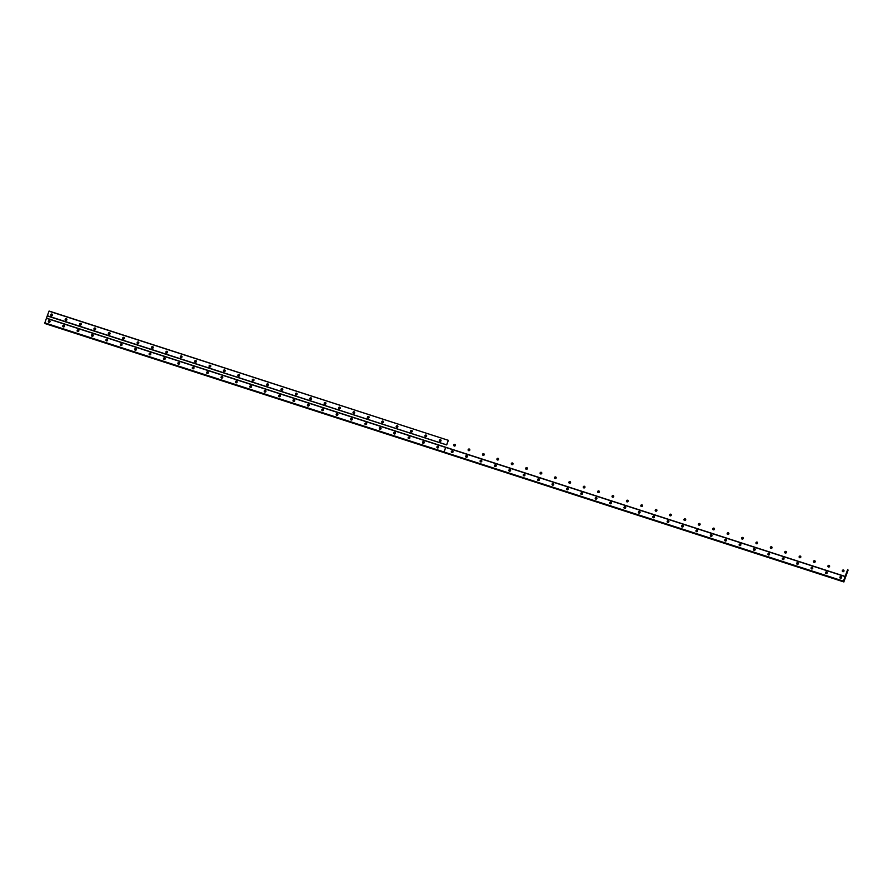<?xml version="1.0" encoding="UTF-8"?>
<svg xmlns="http://www.w3.org/2000/svg" width="893" height="893" viewBox="0 0 893 893"><rect width="100%" height="100%" fill="white"/><g stroke="black" fill="none" stroke-linecap="round" stroke-linejoin="round"><path stroke-width="1.34" d="M440.986 440.137A0.882 0.837 -42 0 0 439.713 441.276M439.892 441.365A0.882 0.837 -42 0 0 440.852 439.959A0.882 0.837 -42 0 0 439.49 440.093A0.882 0.837 -42 0 0 439.892 441.365M426.586 435.483A0.882 0.837 -42 0 0 425.325 436.621M425.503 436.71A0.882 0.837 -42 0 0 426.463 435.304A0.882 0.837 -42 0 0 425.101 435.438A0.882 0.837 -42 0 0 425.503 436.71M412.198 430.828A0.882 0.837 -42 0 0 410.936 431.966M411.115 432.056A0.882 0.837 -42 0 0 412.075 430.649A0.882 0.837 -42 0 0 410.713 430.783A0.882 0.837 -42 0 0 411.115 432.056M397.809 426.184A0.882 0.837 -42 0 0 396.537 427.323M396.726 427.401A0.882 0.837 -42 0 0 397.686 425.994A0.882 0.837 -42 0 0 396.313 426.128A0.882 0.837 -42 0 0 396.726 427.401M383.421 421.529A0.882 0.837 -42 0 0 382.148 422.668M382.338 422.746A0.882 0.837 -42 0 0 383.298 421.34A0.882 0.837 -42 0 0 381.925 421.474A0.882 0.837 -42 0 0 382.338 422.746M369.021 416.875A0.882 0.837 -42 0 0 367.76 418.013M367.938 418.091A0.882 0.837 -42 0 0 368.898 416.685A0.882 0.837 -42 0 0 367.536 416.819A0.882 0.837 -42 0 0 367.938 418.091M354.633 412.22A0.882 0.837 -42 0 0 353.371 413.359M353.55 413.437A0.882 0.837 -42 0 0 354.51 412.03A0.882 0.837 -42 0 0 353.148 412.164A0.882 0.837 -42 0 0 353.55 413.437M340.244 407.565A0.882 0.837 -42 0 0 338.983 408.704M339.161 408.782A0.882 0.837 -42 0 0 340.121 407.375A0.882 0.837 -42 0 0 338.76 407.509A0.882 0.837 -42 0 0 339.161 408.782M325.856 402.91A0.882 0.837 -42 0 0 324.583 404.049M324.773 404.127A0.882 0.837 -42 0 0 325.733 402.721A0.882 0.837 -42 0 0 324.36 402.855A0.882 0.837 -42 0 0 324.773 404.127M311.467 398.256A0.882 0.837 -42 0 0 310.195 399.394M310.373 399.484A0.882 0.837 -42 0 0 311.333 398.066A0.882 0.837 -42 0 0 309.971 398.2A0.882 0.837 -42 0 0 310.373 399.484M297.068 393.601A0.882 0.837 -42 0 0 295.806 394.739M295.985 394.829A0.882 0.837 -42 0 0 296.945 393.411A0.882 0.837 -42 0 0 295.583 393.545A0.882 0.837 -42 0 0 295.985 394.829M282.679 388.946A0.882 0.837 -42 0 0 281.418 390.085M281.596 390.174A0.882 0.837 -42 0 0 282.556 388.756A0.882 0.837 -42 0 0 281.195 388.89A0.882 0.837 -42 0 0 281.596 390.174M268.291 384.291A0.882 0.837 -42 0 0 267.018 385.43M267.208 385.519A0.882 0.837 -42 0 0 268.168 384.102A0.882 0.837 -42 0 0 266.795 384.236A0.882 0.837 -42 0 0 267.208 385.519M253.902 379.637A0.882 0.837 -42 0 0 252.63 380.775M252.808 380.864A0.882 0.837 -42 0 0 253.768 379.458A0.882 0.837 -42 0 0 252.406 379.581A0.882 0.837 -42 0 0 252.808 380.864M239.503 374.982A0.882 0.837 -42 0 0 238.241 376.12M238.42 376.21A0.882 0.837 -42 0 0 239.38 374.803A0.882 0.837 -42 0 0 238.018 374.926A0.882 0.837 -42 0 0 238.42 376.21M225.114 370.327A0.882 0.837 -42 0 0 223.853 371.466M224.031 371.555A0.882 0.837 -42 0 0 224.991 370.149A0.882 0.837 -42 0 0 223.63 370.282A0.882 0.837 -42 0 0 224.031 371.555M210.726 365.672A0.882 0.837 -42 0 0 209.453 366.811M209.643 366.9A0.882 0.837 -42 0 0 210.603 365.494A0.882 0.837 -42 0 0 209.23 365.628A0.882 0.837 -42 0 0 209.643 366.9M196.337 361.029A0.882 0.837 -42 0 0 195.065 362.167M195.254 362.245A0.882 0.837 -42 0 0 196.203 360.839A0.882 0.837 -42 0 0 194.841 360.973A0.882 0.837 -42 0 0 195.254 362.245M181.938 356.374A0.882 0.837 -42 0 0 180.676 357.513M180.855 357.591A0.882 0.837 -42 0 0 181.815 356.184A0.882 0.837 -42 0 0 180.453 356.318A0.882 0.837 -42 0 0 180.855 357.591M167.549 351.719A0.882 0.837 -42 0 0 166.288 352.858M166.466 352.936A0.882 0.837 -42 0 0 167.426 351.529A0.882 0.837 -42 0 0 166.065 351.663A0.882 0.837 -42 0 0 166.466 352.936M153.161 347.064A0.882 0.837 -42 0 0 151.899 348.203M152.078 348.281A0.882 0.837 -42 0 0 153.038 346.875A0.882 0.837 -42 0 0 151.676 347.009A0.882 0.837 -42 0 0 152.078 348.281M138.772 342.41A0.882 0.837 -42 0 0 137.5 343.548M137.689 343.626A0.882 0.837 -42 0 0 138.649 342.22A0.882 0.837 -42 0 0 137.276 342.354A0.882 0.837 -42 0 0 137.689 343.626M124.384 337.755A0.882 0.837 -42 0 0 123.111 338.894M123.29 338.972A0.882 0.837 -42 0 0 124.25 337.565A0.882 0.837 -42 0 0 122.888 337.699A0.882 0.837 -42 0 0 123.29 338.972M109.984 333.1A0.882 0.837 -42 0 0 108.723 334.239M108.901 334.328A0.882 0.837 -42 0 0 109.861 332.91A0.882 0.837 -42 0 0 108.499 333.044A0.882 0.837 -42 0 0 108.901 334.328M95.596 328.445A0.882 0.837 -42 0 0 94.334 329.584M94.513 329.673A0.882 0.837 -42 0 0 95.473 328.256A0.882 0.837 -42 0 0 94.111 328.39A0.882 0.837 -42 0 0 94.513 329.673M81.207 323.791A0.882 0.837 -42 0 0 79.935 324.929M80.124 325.019A0.882 0.837 -42 0 0 81.084 323.601A0.882 0.837 -42 0 0 79.711 323.735A0.882 0.837 -42 0 0 80.124 325.019M66.819 319.136A0.882 0.837 -42 0 0 65.546 320.274M65.725 320.364A0.882 0.837 -42 0 0 66.685 318.946A0.882 0.837 -42 0 0 65.323 319.08A0.882 0.837 -42 0 0 65.725 320.364M52.419 314.481A0.882 0.837 -42 0 0 51.158 315.62M51.336 315.709A0.882 0.837 -42 0 0 52.296 314.303A0.882 0.837 -42 0 0 50.934 314.425A0.882 0.837 -42 0 0 51.336 315.709M829.541 565.794A0.882 0.837 -42 0 0 828.28 566.932M828.458 567.022A0.882 0.837 -42 0 0 829.418 565.615A0.882 0.837 -42 0 0 828.045 565.749A0.882 0.837 -42 0 0 828.458 567.022M815.153 561.139A0.882 0.837 -42 0 0 813.88 562.289M814.07 562.367A0.882 0.837 -42 0 0 815.03 560.96A0.882 0.837 -42 0 0 813.657 561.094A0.882 0.837 -42 0 0 814.07 562.367M800.764 556.495A0.882 0.837 -42 0 0 799.492 557.634M799.67 557.712A0.882 0.837 -42 0 0 800.63 556.306A0.882 0.837 -42 0 0 799.268 556.439A0.882 0.837 -42 0 0 799.67 557.712M786.365 551.841A0.882 0.837 -42 0 0 785.103 552.979M785.282 553.057A0.882 0.837 -42 0 0 786.242 551.651A0.882 0.837 -42 0 0 784.88 551.785A0.882 0.837 -42 0 0 785.282 553.057M771.976 547.186A0.882 0.837 -42 0 0 770.715 548.324M770.893 548.402A0.882 0.837 -42 0 0 771.853 546.996A0.882 0.837 -42 0 0 770.492 547.13A0.882 0.837 -42 0 0 770.893 548.402M757.588 542.531A0.882 0.837 -42 0 0 756.315 543.67M756.505 543.748A0.882 0.837 -42 0 0 757.465 542.341A0.882 0.837 -42 0 0 756.092 542.475A0.882 0.837 -42 0 0 756.505 543.748M743.199 537.876A0.882 0.837 -42 0 0 741.927 539.015M742.105 539.093A0.882 0.837 -42 0 0 743.065 537.686A0.882 0.837 -42 0 0 741.703 537.82A0.882 0.837 -42 0 0 742.105 539.093M728.8 533.221A0.882 0.837 -42 0 0 727.538 534.36M727.717 534.449A0.882 0.837 -42 0 0 728.677 533.032A0.882 0.837 -42 0 0 727.315 533.166A0.882 0.837 -42 0 0 727.717 534.449M714.411 528.567A0.882 0.837 -42 0 0 713.15 529.705M713.328 529.795A0.882 0.837 -42 0 0 714.288 528.377A0.882 0.837 -42 0 0 712.927 528.511A0.882 0.837 -42 0 0 713.328 529.795M700.023 523.912A0.882 0.837 -42 0 0 698.75 525.051M698.94 525.14A0.882 0.837 -42 0 0 699.9 523.722A0.882 0.837 -42 0 0 698.527 523.856A0.882 0.837 -42 0 0 698.94 525.14M685.634 519.257A0.882 0.837 -42 0 0 684.362 520.396M684.54 520.485A0.882 0.837 -42 0 0 685.5 519.067A0.882 0.837 -42 0 0 684.138 519.201A0.882 0.837 -42 0 0 684.54 520.485M671.235 514.602A0.882 0.837 -42 0 0 669.973 515.741M670.152 515.83A0.882 0.837 -42 0 0 671.112 514.424A0.882 0.837 -42 0 0 669.75 514.547A0.882 0.837 -42 0 0 670.152 515.83M656.846 509.948A0.882 0.837 -42 0 0 655.585 511.086M655.763 511.176A0.882 0.837 -42 0 0 656.723 509.769A0.882 0.837 -42 0 0 655.362 509.892A0.882 0.837 -42 0 0 655.763 511.176M642.458 505.293A0.882 0.837 -42 0 0 641.185 506.431M641.375 506.521A0.882 0.837 -42 0 0 642.335 505.114A0.882 0.837 -42 0 0 640.962 505.248A0.882 0.837 -42 0 0 641.375 506.521M628.069 500.638A0.882 0.837 -42 0 0 626.797 501.777M626.986 501.866A0.882 0.837 -42 0 0 627.935 500.46A0.882 0.837 -42 0 0 626.573 500.593A0.882 0.837 -42 0 0 626.986 501.866M613.67 495.983A0.882 0.837 -42 0 0 612.408 497.133M612.587 497.211A0.882 0.837 -42 0 0 613.547 495.805A0.882 0.837 -42 0 0 612.185 495.939A0.882 0.837 -42 0 0 612.587 497.211M599.281 491.34A0.882 0.837 -42 0 0 598.02 492.478M598.198 492.556A0.882 0.837 -42 0 0 599.158 491.15A0.882 0.837 -42 0 0 597.797 491.284A0.882 0.837 -42 0 0 598.198 492.556M584.893 486.685A0.882 0.837 -42 0 0 583.631 487.824M583.81 487.902A0.882 0.837 -42 0 0 584.77 486.495A0.882 0.837 -42 0 0 583.408 486.629A0.882 0.837 -42 0 0 583.81 487.902M570.504 482.03A0.882 0.837 -42 0 0 569.232 483.169M569.421 483.247A0.882 0.837 -42 0 0 570.381 481.84A0.882 0.837 -42 0 0 569.008 481.974A0.882 0.837 -42 0 0 569.421 483.247M556.116 477.375A0.882 0.837 -42 0 0 554.843 478.514M555.022 478.592A0.882 0.837 -42 0 0 555.982 477.186A0.882 0.837 -42 0 0 554.62 477.32A0.882 0.837 -42 0 0 555.022 478.592M541.716 472.721A0.882 0.837 -42 0 0 540.455 473.859M540.633 473.937A0.882 0.837 -42 0 0 541.593 472.531A0.882 0.837 -42 0 0 540.232 472.665A0.882 0.837 -42 0 0 540.633 473.937M527.328 468.066A0.882 0.837 -42 0 0 526.066 469.205M526.245 469.294A0.882 0.837 -42 0 0 527.205 467.876A0.882 0.837 -42 0 0 525.843 468.01A0.882 0.837 -42 0 0 526.245 469.294M512.939 463.411A0.882 0.837 -42 0 0 511.667 464.55M511.856 464.639A0.882 0.837 -42 0 0 512.816 463.221A0.882 0.837 -42 0 0 511.443 463.355A0.882 0.837 -42 0 0 511.856 464.639M498.551 458.756A0.882 0.837 -42 0 0 497.278 459.895M497.457 459.984A0.882 0.837 -42 0 0 498.417 458.567A0.882 0.837 -42 0 0 497.055 458.701A0.882 0.837 -42 0 0 497.457 459.984M484.151 454.102A0.882 0.837 -42 0 0 482.89 455.24M483.068 455.33A0.882 0.837 -42 0 0 484.028 453.912A0.882 0.837 -42 0 0 482.666 454.046A0.882 0.837 -42 0 0 483.068 455.33M469.763 449.447A0.882 0.837 -42 0 0 468.501 450.585M468.68 450.675A0.882 0.837 -42 0 0 469.64 449.268A0.882 0.837 -42 0 0 468.278 449.391A0.882 0.837 -42 0 0 468.68 450.675M455.374 444.792A0.882 0.837 -42 0 0 454.102 445.931M454.291 446.02A0.882 0.837 -42 0 0 455.251 444.614A0.882 0.837 -42 0 0 453.878 444.736A0.882 0.837 -42 0 0 454.291 446.02M843.93 570.448A0.882 0.837 -42 0 0 842.668 571.587M842.847 571.676A0.882 0.837 -42 0 0 843.807 570.27A0.882 0.837 -42 0 0 842.445 570.404A0.882 0.837 -42 0 0 842.847 571.676M438.563 446.69A0.882 0.837 -42 0 0 437.291 447.828M437.47 447.918A0.882 0.837 -42 0 0 438.43 446.511A0.882 0.837 -42 0 0 437.068 446.645A0.882 0.837 -42 0 0 437.47 447.918M424.164 442.035A0.882 0.837 -42 0 0 422.902 443.174M423.081 443.263A0.882 0.837 -42 0 0 424.041 441.856A0.882 0.837 -42 0 0 422.679 441.99A0.882 0.837 -42 0 0 423.081 443.263M409.775 437.38A0.882 0.837 -42 0 0 408.514 438.519M408.693 438.608A0.882 0.837 -42 0 0 409.653 437.202A0.882 0.837 -42 0 0 408.291 437.336A0.882 0.837 -42 0 0 408.693 438.608M395.387 432.737A0.882 0.837 -42 0 0 394.114 433.875M394.304 433.953A0.882 0.837 -42 0 0 395.264 432.547A0.882 0.837 -42 0 0 393.891 432.681A0.882 0.837 -42 0 0 394.304 433.953M380.998 428.082A0.882 0.837 -42 0 0 379.726 429.22M379.905 429.299A0.882 0.837 -42 0 0 380.864 427.892A0.882 0.837 -42 0 0 379.503 428.026A0.882 0.837 -42 0 0 379.905 429.299M366.599 423.427A0.882 0.837 -42 0 0 365.337 424.566M365.516 424.644A0.882 0.837 -42 0 0 366.476 423.237A0.882 0.837 -42 0 0 365.114 423.371A0.882 0.837 -42 0 0 365.516 424.644M352.21 418.772A0.882 0.837 -42 0 0 350.949 419.911M351.128 419.989A0.882 0.837 -42 0 0 352.088 418.583A0.882 0.837 -42 0 0 350.726 418.717A0.882 0.837 -42 0 0 351.128 419.989M337.822 414.118A0.882 0.837 -42 0 0 336.549 415.256M336.739 415.334A0.882 0.837 -42 0 0 337.699 413.928A0.882 0.837 -42 0 0 336.326 414.062A0.882 0.837 -42 0 0 336.739 415.334M323.433 409.463A0.882 0.837 -42 0 0 322.161 410.601M322.34 410.68A0.882 0.837 -42 0 0 323.299 409.273A0.882 0.837 -42 0 0 321.938 409.407A0.882 0.837 -42 0 0 322.34 410.68M309.034 404.808A0.882 0.837 -42 0 0 307.772 405.947M307.951 406.036A0.882 0.837 -42 0 0 308.911 404.618A0.882 0.837 -42 0 0 307.549 404.752A0.882 0.837 -42 0 0 307.951 406.036M294.645 400.153A0.882 0.837 -42 0 0 293.384 401.292M293.563 401.381A0.882 0.837 -42 0 0 294.523 399.964A0.882 0.837 -42 0 0 293.161 400.097A0.882 0.837 -42 0 0 293.563 401.381M280.257 395.499A0.882 0.837 -42 0 0 278.984 396.637M279.174 396.726A0.882 0.837 -42 0 0 280.134 395.309A0.882 0.837 -42 0 0 278.761 395.443A0.882 0.837 -42 0 0 279.174 396.726M265.868 390.844A0.882 0.837 -42 0 0 264.596 391.982M264.786 392.072A0.882 0.837 -42 0 0 265.746 390.654A0.882 0.837 -42 0 0 264.373 390.788A0.882 0.837 -42 0 0 264.786 392.072M251.469 386.189A0.882 0.837 -42 0 0 250.207 387.328M250.386 387.417A0.882 0.837 -42 0 0 251.346 386.01A0.882 0.837 -42 0 0 249.984 386.133A0.882 0.837 -42 0 0 250.386 387.417M237.08 381.534A0.882 0.837 -42 0 0 235.819 382.673M235.998 382.762A0.882 0.837 -42 0 0 236.958 381.356A0.882 0.837 -42 0 0 235.596 381.478A0.882 0.837 -42 0 0 235.998 382.762M222.692 376.879A0.882 0.837 -42 0 0 221.431 378.018M221.609 378.107A0.882 0.837 -42 0 0 222.569 376.701A0.882 0.837 -42 0 0 221.207 376.835A0.882 0.837 -42 0 0 221.609 378.107M208.303 372.225A0.882 0.837 -42 0 0 207.031 373.363M207.221 373.453A0.882 0.837 -42 0 0 208.181 372.046A0.882 0.837 -42 0 0 206.808 372.18A0.882 0.837 -42 0 0 207.221 373.453M193.915 367.581A0.882 0.837 -42 0 0 192.642 368.72M192.821 368.798A0.882 0.837 -42 0 0 193.781 367.391A0.882 0.837 -42 0 0 192.419 367.525A0.882 0.837 -42 0 0 192.821 368.798M179.515 362.926A0.882 0.837 -42 0 0 178.254 364.065M178.433 364.143A0.882 0.837 -42 0 0 179.393 362.737A0.882 0.837 -42 0 0 178.031 362.871A0.882 0.837 -42 0 0 178.433 364.143M165.127 358.272A0.882 0.837 -42 0 0 163.865 359.41M164.044 359.488A0.882 0.837 -42 0 0 165.004 358.082A0.882 0.837 -42 0 0 163.642 358.216A0.882 0.837 -42 0 0 164.044 359.488M150.738 353.617A0.882 0.837 -42 0 0 149.466 354.755M149.656 354.834A0.882 0.837 -42 0 0 150.616 353.427A0.882 0.837 -42 0 0 149.243 353.561A0.882 0.837 -42 0 0 149.656 354.834M136.35 348.962A0.882 0.837 -42 0 0 135.077 350.101M135.256 350.179A0.882 0.837 -42 0 0 136.216 348.772A0.882 0.837 -42 0 0 134.854 348.906A0.882 0.837 -42 0 0 135.256 350.179M121.95 344.307A0.882 0.837 -42 0 0 120.689 345.446M120.868 345.524A0.882 0.837 -42 0 0 121.828 344.118A0.882 0.837 -42 0 0 120.466 344.251A0.882 0.837 -42 0 0 120.868 345.524M107.562 339.653A0.882 0.837 -42 0 0 106.3 340.791M106.479 340.88A0.882 0.837 -42 0 0 107.439 339.463A0.882 0.837 -42 0 0 106.077 339.597A0.882 0.837 -42 0 0 106.479 340.88M93.173 334.998A0.882 0.837 -42 0 0 91.901 336.136M92.091 336.226A0.882 0.837 -42 0 0 93.051 334.808A0.882 0.837 -42 0 0 91.678 334.942A0.882 0.837 -42 0 0 92.091 336.226M78.785 330.343A0.882 0.837 -42 0 0 77.512 331.482M77.702 331.571A0.882 0.837 -42 0 0 78.651 330.153A0.882 0.837 -42 0 0 77.289 330.287A0.882 0.837 -42 0 0 77.702 331.571M64.385 325.688A0.882 0.837 -42 0 0 63.124 326.827M63.303 326.916A0.882 0.837 -42 0 0 64.263 325.499A0.882 0.837 -42 0 0 62.901 325.632A0.882 0.837 -42 0 0 63.303 326.916M49.997 321.034A0.882 0.837 -42 0 0 48.735 322.172M48.914 322.261A0.882 0.837 -42 0 0 49.874 320.855A0.882 0.837 -42 0 0 48.512 320.978A0.882 0.837 -42 0 0 48.914 322.261M827.119 572.346A0.882 0.837 -42 0 0 825.846 573.485M826.036 573.574A0.882 0.837 -42 0 0 826.996 572.167A0.882 0.837 -42 0 0 825.623 572.301A0.882 0.837 -42 0 0 826.036 573.574M812.73 567.691A0.882 0.837 -42 0 0 811.458 568.841M811.637 568.919A0.882 0.837 -42 0 0 812.597 567.513A0.882 0.837 -42 0 0 811.235 567.647A0.882 0.837 -42 0 0 811.637 568.919M798.331 563.048A0.882 0.837 -42 0 0 797.069 564.186M797.248 564.264A0.882 0.837 -42 0 0 798.208 562.858A0.882 0.837 -42 0 0 796.846 562.992A0.882 0.837 -42 0 0 797.248 564.264M783.942 558.393A0.882 0.837 -42 0 0 782.681 559.531M782.86 559.61A0.882 0.837 -42 0 0 783.82 558.203A0.882 0.837 -42 0 0 782.458 558.337A0.882 0.837 -42 0 0 782.86 559.61M769.554 553.738A0.882 0.837 -42 0 0 768.281 554.877M768.471 554.955A0.882 0.837 -42 0 0 769.431 553.548A0.882 0.837 -42 0 0 768.058 553.682A0.882 0.837 -42 0 0 768.471 554.955M755.165 549.083A0.882 0.837 -42 0 0 753.893 550.222M754.072 550.3A0.882 0.837 -42 0 0 755.031 548.894A0.882 0.837 -42 0 0 753.67 549.028A0.882 0.837 -42 0 0 754.072 550.3M740.766 544.429A0.882 0.837 -42 0 0 739.504 545.567M739.683 545.645A0.882 0.837 -42 0 0 740.643 544.239A0.882 0.837 -42 0 0 739.281 544.373A0.882 0.837 -42 0 0 739.683 545.645M726.377 539.774A0.882 0.837 -42 0 0 725.116 540.912M725.295 541.002A0.882 0.837 -42 0 0 726.255 539.584A0.882 0.837 -42 0 0 724.893 539.718A0.882 0.837 -42 0 0 725.295 541.002M711.989 535.119A0.882 0.837 -42 0 0 710.728 536.258M710.906 536.347A0.882 0.837 -42 0 0 711.866 534.929A0.882 0.837 -42 0 0 710.493 535.063A0.882 0.837 -42 0 0 710.906 536.347M697.6 530.464A0.882 0.837 -42 0 0 696.328 531.603M696.518 531.692A0.882 0.837 -42 0 0 697.478 530.275A0.882 0.837 -42 0 0 696.105 530.409A0.882 0.837 -42 0 0 696.518 531.692M683.201 525.81A0.882 0.837 -42 0 0 681.939 526.948M682.118 527.037A0.882 0.837 -42 0 0 683.078 525.62A0.882 0.837 -42 0 0 681.716 525.754A0.882 0.837 -42 0 0 682.118 527.037M668.812 521.155A0.882 0.837 -42 0 0 667.551 522.293M667.73 522.383A0.882 0.837 -42 0 0 668.69 520.976A0.882 0.837 -42 0 0 667.328 521.099A0.882 0.837 -42 0 0 667.73 522.383M654.424 516.5A0.882 0.837 -42 0 0 653.163 517.639M653.341 517.728A0.882 0.837 -42 0 0 654.301 516.321A0.882 0.837 -42 0 0 652.939 516.444A0.882 0.837 -42 0 0 653.341 517.728M640.035 511.845A0.882 0.837 -42 0 0 638.763 512.984M638.953 513.073A0.882 0.837 -42 0 0 639.913 511.667A0.882 0.837 -42 0 0 638.54 511.801A0.882 0.837 -42 0 0 638.953 513.073M625.647 507.191A0.882 0.837 -42 0 0 624.374 508.329M624.553 508.418A0.882 0.837 -42 0 0 625.513 507.012A0.882 0.837 -42 0 0 624.151 507.146A0.882 0.837 -42 0 0 624.553 508.418M611.247 502.536A0.882 0.837 -42 0 0 609.986 503.685M610.165 503.764A0.882 0.837 -42 0 0 611.125 502.357A0.882 0.837 -42 0 0 609.763 502.491A0.882 0.837 -42 0 0 610.165 503.764M596.859 497.892A0.882 0.837 -42 0 0 595.598 499.031M595.776 499.109A0.882 0.837 -42 0 0 596.736 497.702A0.882 0.837 -42 0 0 595.374 497.836A0.882 0.837 -42 0 0 595.776 499.109M582.47 493.237A0.882 0.837 -42 0 0 581.198 494.376M581.388 494.454A0.882 0.837 -42 0 0 582.348 493.048A0.882 0.837 -42 0 0 580.975 493.182A0.882 0.837 -42 0 0 581.388 494.454M568.082 488.583A0.882 0.837 -42 0 0 566.809 489.721M566.988 489.799A0.882 0.837 -42 0 0 567.948 488.393A0.882 0.837 -42 0 0 566.586 488.527A0.882 0.837 -42 0 0 566.988 489.799M553.682 483.928A0.882 0.837 -42 0 0 552.421 485.066M552.6 485.145A0.882 0.837 -42 0 0 553.56 483.738A0.882 0.837 -42 0 0 552.198 483.872A0.882 0.837 -42 0 0 552.6 485.145M539.294 479.273A0.882 0.837 -42 0 0 538.033 480.412M538.211 480.49A0.882 0.837 -42 0 0 539.171 479.083A0.882 0.837 -42 0 0 537.809 479.217A0.882 0.837 -42 0 0 538.211 480.49M524.905 474.618A0.882 0.837 -42 0 0 523.633 475.757M523.823 475.835A0.882 0.837 -42 0 0 524.783 474.429A0.882 0.837 -42 0 0 523.41 474.563A0.882 0.837 -42 0 0 523.823 475.835M510.517 469.964A0.882 0.837 -42 0 0 509.244 471.102M509.434 471.191A0.882 0.837 -42 0 0 510.383 469.774A0.882 0.837 -42 0 0 509.021 469.908A0.882 0.837 -42 0 0 509.434 471.191M496.117 465.309A0.882 0.837 -42 0 0 494.856 466.447M495.035 466.537A0.882 0.837 -42 0 0 495.995 465.119A0.882 0.837 -42 0 0 494.633 465.253A0.882 0.837 -42 0 0 495.035 466.537M481.729 460.654A0.882 0.837 -42 0 0 480.467 461.793M480.646 461.882A0.882 0.837 -42 0 0 481.606 460.464A0.882 0.837 -42 0 0 480.244 460.598A0.882 0.837 -42 0 0 480.646 461.882M467.34 455.999A0.882 0.837 -42 0 0 466.079 457.138M466.258 457.227A0.882 0.837 -42 0 0 467.218 455.821A0.882 0.837 -42 0 0 465.856 455.943A0.882 0.837 -42 0 0 466.258 457.227M452.952 451.345A0.882 0.837 -42 0 0 451.679 452.483M451.869 452.572A0.882 0.837 -42 0 0 452.829 451.166A0.882 0.837 -42 0 0 451.456 451.289A0.882 0.837 -42 0 0 451.869 452.572M841.507 577.001A0.882 0.837 -42 0 0 840.246 578.139M840.425 578.229A0.882 0.837 -42 0 0 841.385 576.822A0.882 0.837 -42 0 0 840.023 576.956A0.882 0.837 -42 0 0 840.425 578.229M48.981 311.177L448.297 440.316L446.623 444.859L47.307 315.731L49.093 311.043L448.297 440.316M446.623 444.859L448.364 440.294M843.807 580.863L843.84 581.89L45.197 323.311M444.033 452.215L44.75 323.166L47.307 315.731M446.645 444.915L47.273 315.955M446.69 444.881L448.375 440.338M847.691 569.477L846.006 574.02M847.781 570.024L847.803 569.332M437.224 447.281A1.473 1.406 138 0 1 438.016 446.578M422.836 442.627A1.473 1.406 138 0 1 423.628 441.923M408.447 437.983A1.473 1.406 138 0 1 409.24 437.269M394.059 433.328A1.473 1.406 138 0 1 394.851 432.614M379.659 428.673A1.473 1.406 138 0 1 380.463 427.959M365.27 424.019A1.473 1.406 138 0 1 366.063 423.304M350.882 419.364A1.473 1.406 138 0 1 351.675 418.65M336.494 414.709A1.473 1.406 138 0 1 337.286 413.995M322.105 410.054A1.473 1.406 138 0 1 322.898 409.34M307.705 405.4A1.473 1.406 138 0 1 308.498 404.685M293.317 400.745A1.473 1.406 138 0 1 294.11 400.031M278.929 396.09A1.473 1.406 138 0 1 279.721 395.376M264.54 391.435A1.473 1.406 138 0 1 265.333 390.721M250.14 386.781A1.473 1.406 138 0 1 250.933 386.066M235.752 382.126A1.473 1.406 138 0 1 236.545 381.423M221.364 377.471A1.473 1.406 138 0 1 222.156 376.768M206.975 372.827A1.473 1.406 138 0 1 207.768 372.113M192.575 368.173A1.473 1.406 138 0 1 193.379 367.458M178.187 363.518A1.473 1.406 138 0 1 178.98 362.804M163.799 358.863A1.473 1.406 138 0 1 164.591 358.149M149.41 354.208A1.473 1.406 138 0 1 150.203 353.494M135.022 349.554A1.473 1.406 138 0 1 135.814 348.839M120.622 344.899A1.473 1.406 138 0 1 121.415 344.185M106.234 340.244A1.473 1.406 138 0 1 107.026 339.53M91.845 335.589A1.473 1.406 138 0 1 92.638 334.875M77.457 330.935A1.473 1.406 138 0 1 78.249 330.22M63.057 326.28A1.473 1.406 138 0 1 63.849 325.565M48.669 321.625A1.473 1.406 138 0 1 49.461 320.911M843.84 581.89L848.093 570.125M439.657 440.729A1.473 1.406 138 0 1 440.45 440.026M425.258 436.085A1.473 1.406 138 0 1 426.05 435.371M410.869 431.431A1.473 1.406 138 0 1 411.662 430.716M396.481 426.776A1.473 1.406 138 0 1 397.273 426.061M382.092 422.121A1.473 1.406 138 0 1 382.885 421.407M367.693 417.466A1.473 1.406 138 0 1 368.485 416.752M353.304 412.812A1.473 1.406 138 0 1 354.097 412.097M338.916 408.157A1.473 1.406 138 0 1 339.708 407.442M324.527 403.502A1.473 1.406 138 0 1 325.32 402.788M310.128 398.847A1.473 1.406 138 0 1 310.931 398.133M295.739 394.193A1.473 1.406 138 0 1 296.532 393.478M281.351 389.538A1.473 1.406 138 0 1 282.143 388.823M266.962 384.883A1.473 1.406 138 0 1 267.755 384.169M252.574 380.228A1.473 1.406 138 0 1 253.366 379.514M238.174 375.573A1.473 1.406 138 0 1 238.967 374.87M223.786 370.919A1.473 1.406 138 0 1 224.578 370.215M209.397 366.275A1.473 1.406 138 0 1 210.19 365.561M195.009 361.62A1.473 1.406 138 0 1 195.801 360.906M180.609 356.966A1.473 1.406 138 0 1 181.402 356.251M166.221 352.311A1.473 1.406 138 0 1 167.013 351.596M151.832 347.656A1.473 1.406 138 0 1 152.625 346.942M137.444 343.001A1.473 1.406 138 0 1 138.236 342.287M123.044 338.347A1.473 1.406 138 0 1 123.837 337.632M108.656 333.692A1.473 1.406 138 0 1 109.448 332.977M94.267 329.037A1.473 1.406 138 0 1 95.06 328.323M79.879 324.382A1.473 1.406 138 0 1 80.671 323.668M65.479 319.727A1.473 1.406 138 0 1 66.283 319.013M51.091 315.073A1.473 1.406 138 0 1 51.883 314.358M845.984 574.244L845.169 576.431L46.469 318.142M46.358 318.276L445.674 447.415L443.988 451.958L44.672 322.82M843.349 581.343L845.169 576.431M845.068 576.565L445.674 447.415M443.988 451.958L445.73 447.393M444.022 452.014L843.383 581.12M443.966 452.193L44.65 323.054M843.852 581.823L45.152 323.523M825.791 572.949A1.473 1.406 138 0 1 826.583 572.234M811.402 568.294A1.473 1.406 138 0 1 812.195 567.58M797.002 563.639A1.473 1.406 138 0 1 797.795 562.925M782.614 558.985A1.473 1.406 138 0 1 783.407 558.27M768.226 554.33A1.473 1.406 138 0 1 769.018 553.615M753.837 549.675A1.473 1.406 138 0 1 754.63 548.961M739.437 545.02A1.473 1.406 138 0 1 740.23 544.306M725.049 540.365A1.473 1.406 138 0 1 725.842 539.651M710.661 535.711A1.473 1.406 138 0 1 711.453 534.996M696.272 531.056A1.473 1.406 138 0 1 697.065 530.342M681.872 526.401A1.473 1.406 138 0 1 682.665 525.687M667.484 521.746A1.473 1.406 138 0 1 668.277 521.032M653.096 517.092A1.473 1.406 138 0 1 653.888 516.377M638.707 512.437A1.473 1.406 138 0 1 639.5 511.734M624.307 507.793A1.473 1.406 138 0 1 625.111 507.079M609.919 503.139A1.473 1.406 138 0 1 610.712 502.424M595.531 498.484A1.473 1.406 138 0 1 596.323 497.769M581.142 493.829A1.473 1.406 138 0 1 581.935 493.115M566.754 489.174A1.473 1.406 138 0 1 567.546 488.46M552.354 484.519A1.473 1.406 138 0 1 553.147 483.805M537.966 479.865A1.473 1.406 138 0 1 538.758 479.15M523.577 475.21A1.473 1.406 138 0 1 524.37 474.496M509.189 470.555A1.473 1.406 138 0 1 509.981 469.841M494.789 465.9A1.473 1.406 138 0 1 495.582 465.186M480.401 461.246A1.473 1.406 138 0 1 481.193 460.531M466.012 456.591A1.473 1.406 138 0 1 466.805 455.876M451.624 451.936A1.473 1.406 138 0 1 452.416 451.222M840.179 577.592A1.473 1.406 138 0 1 840.972 576.889M828.213 566.396A1.473 1.406 138 0 1 829.005 565.682M813.824 561.742A1.473 1.406 138 0 1 814.617 561.027M799.425 557.087A1.473 1.406 138 0 1 800.217 556.372M785.036 552.432A1.473 1.406 138 0 1 785.829 551.718M770.648 547.777A1.473 1.406 138 0 1 771.44 547.063M756.259 543.123A1.473 1.406 138 0 1 757.052 542.408M741.86 538.468A1.473 1.406 138 0 1 742.663 537.753M727.471 533.813A1.473 1.406 138 0 1 728.264 533.099M713.083 529.158A1.473 1.406 138 0 1 713.875 528.444M698.694 524.504A1.473 1.406 138 0 1 699.487 523.789M684.306 519.849A1.473 1.406 138 0 1 685.098 519.134M669.906 515.194A1.473 1.406 138 0 1 670.699 514.48M655.518 510.539A1.473 1.406 138 0 1 656.31 509.825M641.129 505.884A1.473 1.406 138 0 1 641.922 505.181M626.741 501.241A1.473 1.406 138 0 1 627.533 500.526M612.341 496.586A1.473 1.406 138 0 1 613.134 495.872M597.953 491.931A1.473 1.406 138 0 1 598.745 491.217M583.564 487.277A1.473 1.406 138 0 1 584.357 486.562M569.176 482.622A1.473 1.406 138 0 1 569.968 481.907M554.776 477.967A1.473 1.406 138 0 1 555.569 477.253M540.388 473.312A1.473 1.406 138 0 1 541.18 472.598M525.999 468.658A1.473 1.406 138 0 1 526.792 467.943M511.611 464.003A1.473 1.406 138 0 1 512.403 463.288M497.211 459.348A1.473 1.406 138 0 1 498.015 458.634M482.823 454.693A1.473 1.406 138 0 1 483.615 453.979M468.434 450.039A1.473 1.406 138 0 1 469.227 449.324M454.046 445.384A1.473 1.406 138 0 1 454.838 444.669M842.601 571.04A1.473 1.406 138 0 1 843.394 570.337M444.067 451.981L445.752 447.438M444.457 452.729L45.141 323.601M444.524 452.762L843.907 581.957"/></g></svg>
